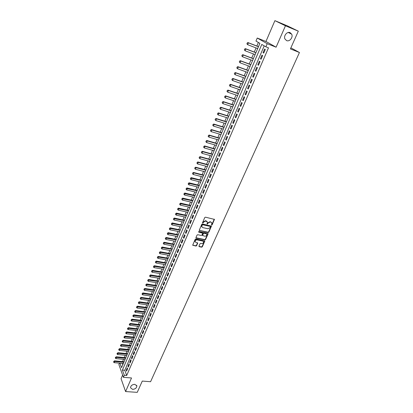 <?xml version="1.0" encoding="UTF-8"?>
<svg xmlns="http://www.w3.org/2000/svg" width="413" height="413" viewBox="0 0 413 413"><rect width="100%" height="100%" fill="white"/><g stroke="black" fill="none" stroke-linecap="round" stroke-linejoin="round"><path stroke-width="0.62" d="M211.632 225.106L212.117 224.842L214.44 219.391L205.447 217.171L204.745 217.553L202.442 222.953L203.15 222.886L203.444 222.215L205.679 221.001L207.372 222.065L207.161 224.135L207.946 223.201L210.176 221.987L210.893 222.148L211.848 223.035L211.632 225.106M211.43 224.832L211.915 224.569L214.244 219.148M202.458 222.875L203.242 221.946L203.444 222.215M206.959 223.861L207.744 222.927L207.946 223.201M134.814 384.327C132.181 384.534 130.751 385.675 130.518 387.755L132.588 389.371C135.221 389.154 136.651 388.008 136.868 385.928L134.814 384.327M290.096 32.632C287.138 31.197 283.344 35.9 284.949 38.987L286.581 40.598C289.554 42.007 293.333 37.284 291.692 34.191L290.096 32.632M198.963 246.127L199.236 246.69L201.642 247.165L202.329 246.788L204.833 240.955L195.886 238.926L195.194 239.303L192.706 245.177L195.953 246.045L196.64 245.668L197.724 242.999L195.963 242.426L195.142 241.667C195.168 240.5 195.814 239.907 197.078 239.891L202.773 241.042L203.573 241.781C203.557 242.947 202.917 243.541 201.652 243.567L200.708 243.376L200.016 243.753L198.963 246.127M264.217 45.848L124.788 370.28L126.693 375.494L124.292 375.298L123.425 377.322L118.877 364.591L119.486 363.146M298.315 31.166L285.455 25.792L274.898 20.65L287.494 25.921L298.315 31.166L290.406 48.904L299.451 52.508L150.58 381.72L142.279 381.075L137.25 392.35L125.588 391.555L131.525 377.967L123.425 377.322M274.898 20.65L265.951 41.481L276.096 47.201L285.455 25.792M276.096 47.201L267.206 43.695L265.869 46.808L261.78 44.434L122.413 370.074L124.292 375.298M126.693 375.494L268.496 47.836L265.869 46.808M208.193 232.467L208.885 232.096L211.435 226.133L202.458 223.975L201.756 224.352L199.221 230.356L208.193 232.467L207.992 232.194L208.684 231.817L211.239 225.89M208.085 233.882L205.591 239.478L204.9 239.855L196.252 238.089L195.979 237.516L197.037 235.1L197.734 234.723L201.26 235.451L201.952 235.074L202.69 233.18L198.715 232.127L198.498 231.925L199.009 231.456L207.822 233.304L208.085 233.882L207.889 233.603L205.39 239.194L205.591 239.478M122.615 375.061L121.061 378.685L125.588 391.555M263.716 53.122L265.301 49.446L264.619 49.044L263.04 52.714L263.716 53.122M261.088 59.214L262.663 55.564L261.992 55.151L260.422 58.796L261.088 59.214M258.476 65.264L260.04 61.64L259.379 61.217L257.82 64.836L258.476 65.264M255.89 71.268L257.438 67.67L256.783 67.236L255.234 70.829L255.89 71.268M253.314 77.236L254.857 73.664L254.207 73.215L252.673 76.782L253.314 77.236M250.763 83.158L252.291 79.606L251.651 79.151L250.123 82.693L250.763 83.158M248.223 89.038L249.746 85.512L249.111 85.047L247.594 88.563L248.223 89.038M245.709 94.871L247.217 91.376L246.592 90.901L245.085 94.391L245.709 94.871M243.205 100.669L244.708 97.2L244.088 96.709L242.591 100.178L243.205 100.669M240.722 106.43L242.214 102.976L241.6 102.481L240.118 105.924L240.722 106.43M238.26 112.145L239.736 108.717L239.132 108.216L237.656 111.634L238.26 112.145M235.808 117.824L237.279 114.422L236.68 113.905L235.214 117.302L235.808 117.824M233.376 123.461L234.837 120.08L234.243 119.558L232.793 122.929L233.376 123.461M230.965 129.057L232.411 125.707L231.827 125.17L230.382 128.52L230.965 129.057M228.565 134.623L230 131.288L229.421 130.745L227.991 134.07L228.565 134.623M226.185 140.141L227.609 136.832L227.036 136.28L225.617 139.584L226.185 140.141M223.815 145.629L225.235 142.34L224.672 141.783L223.257 145.061L223.815 145.629M221.466 151.075L222.875 147.813L222.318 147.24L220.914 150.502L221.466 151.075M219.133 156.486L220.532 153.244L219.979 152.665L218.585 155.902L219.133 156.486M216.815 161.86L218.203 158.644L217.656 158.055L216.273 161.271L216.815 161.86M214.512 167.198L215.891 164.002L215.354 163.409L213.975 166.599L214.512 167.198M212.225 172.505L213.593 169.325L213.062 168.721L211.699 171.896L212.225 172.505M209.954 177.771L211.317 174.616L210.79 174.002L209.432 177.151L209.954 177.771M207.698 183L209.05 179.867L208.529 179.247L207.181 182.376L207.698 183M205.457 188.199L206.799 185.086L206.283 184.456L204.946 187.569L205.457 188.199M203.227 193.361L204.564 190.269L204.053 189.634L202.721 192.721L203.227 193.361M201.017 198.493L202.339 195.421L201.838 194.776L200.517 197.842L201.017 198.493M198.818 203.588L200.135 200.537L199.639 199.882L198.323 202.933L198.818 203.588M196.634 208.648L197.941 205.617L197.45 204.956L196.149 207.987L196.634 208.648M194.466 213.681L195.767 210.666L195.282 210L193.986 213.01L194.466 213.681M192.308 218.673L193.604 215.684L193.124 215.008L191.833 217.997L192.308 218.673M190.171 223.639L191.451 220.666L190.976 219.984L189.696 222.958L190.171 223.639M188.044 228.57L189.319 225.617L188.849 224.93L187.579 227.878L188.044 228.57M185.927 233.474L187.197 230.537L186.733 229.84L185.468 232.772L185.927 233.474M183.826 238.342L185.086 235.425L184.632 234.723L183.372 237.635L183.826 238.342M181.741 243.18L182.995 240.278L182.541 239.571L181.292 242.467L181.741 243.18M179.67 247.986L180.909 245.105L180.466 244.393L179.227 247.268L179.67 247.986M177.611 252.761L178.844 249.901L178.401 249.178L177.172 252.038L177.611 252.761M175.561 257.505L176.79 254.661L176.351 253.938L175.127 256.778L175.561 257.505M173.527 262.224L174.745 259.395L174.317 258.662L173.099 261.486L173.527 262.224M171.509 266.906L172.717 264.103L172.293 263.36L171.085 266.168L171.509 266.906M169.5 271.568L170.703 268.775L170.28 268.032L169.082 270.814L169.5 271.568M167.502 276.194L168.7 273.421L168.282 272.668L167.089 275.44L167.502 276.194M165.52 280.794L166.707 278.037L166.294 277.278L165.112 280.029L165.52 280.794M163.548 285.362L164.73 282.621L164.322 281.862L163.145 284.593L163.548 285.362M161.591 289.905L162.763 287.185L162.361 286.415L161.189 289.131L161.591 289.905M159.64 294.417L160.807 291.712L160.409 290.938L159.248 293.638L159.64 294.417M157.709 298.904L158.866 296.214L158.473 295.434L157.317 298.119L157.709 298.904M155.784 303.364L156.935 300.69L156.548 299.905L155.396 302.574L155.784 303.364M153.873 307.793L155.02 305.14L154.632 304.345L153.491 306.998L153.873 307.793M151.974 312.197L153.109 309.559L152.733 308.759L151.597 311.397L151.974 312.197M150.084 316.575L151.215 313.952L150.843 313.147L149.713 315.769L150.084 316.575M148.21 320.927L149.336 318.32L148.964 317.509L147.844 320.116L148.21 320.927M146.347 325.248L147.462 322.656L147.095 321.846L145.98 324.432L146.347 325.248M144.488 329.548L145.603 326.972L145.242 326.156L144.132 328.727L144.488 329.548M142.645 333.818L143.75 331.262L143.394 330.436L142.294 332.997L142.645 333.818M140.818 338.066L141.912 335.521L141.561 334.695L140.466 337.235L140.818 338.066M138.995 342.289L140.084 339.76L139.739 338.928L138.649 341.453L138.995 342.289M137.183 346.486L138.272 343.967L137.927 343.131L136.842 345.645L137.183 346.486M135.387 350.658L136.466 348.154L136.125 347.312L135.046 349.811L135.387 350.658M133.595 354.803L134.669 352.315L134.333 351.473L133.265 353.951L133.595 354.803M131.819 358.923L132.883 356.455L132.552 355.603L131.489 358.071L131.819 358.923M130.054 363.022L131.112 360.564L130.782 359.713L129.728 362.165L130.054 363.022M128.293 367.095L129.346 364.653L129.021 363.796L127.973 366.233L128.293 367.095M127.276 367.854L126.228 370.28L126.548 371.148L127.596 368.716L127.276 367.854M258.373 42.456L256.855 46.029M256.045 47.929L254.289 52.059M253.479 53.953L251.739 58.042M250.934 59.942L249.209 63.989M248.404 65.884L246.7 69.895M245.895 71.785L244.207 75.755M243.402 77.649L241.729 81.578M240.924 83.467L239.266 87.36M238.466 89.244L236.825 93.101M236.024 94.985L234.398 98.8M233.598 100.684L231.992 104.463M231.187 106.347L229.597 110.085M228.797 111.969L227.222 115.671M226.422 117.55L224.858 121.221M224.063 123.1L222.514 126.729M221.719 128.608L220.186 132.201M219.391 134.075L217.873 137.637M217.078 139.511L215.576 143.037M214.781 144.911L213.294 148.401M212.499 150.27L211.028 153.729M210.232 155.598L208.777 159.026M207.982 160.889L206.536 164.281M205.746 166.145L204.316 169.506M203.521 171.364L202.107 174.694M201.317 176.552L199.913 179.851M199.123 181.705L197.734 184.972M196.944 186.826L195.571 190.057M194.781 191.911L193.418 195.112M192.634 196.965L191.281 200.135M190.496 201.983L189.159 205.127M188.374 206.975L187.048 210.083M186.263 211.931L184.952 215.008M184.167 216.851L182.871 219.907M182.087 221.745L180.801 224.77M180.022 226.608L178.746 229.602M177.962 231.44L176.702 234.403M175.923 236.241L174.673 239.179M173.894 241.011L172.655 243.918M171.875 245.75L170.646 248.631M169.872 250.459L168.654 253.314M167.879 255.141L166.676 257.97M165.897 259.792L164.71 262.596M163.93 264.418L162.753 267.19M161.979 269.008L160.807 271.759M160.032 273.576L158.876 276.297M158.102 278.114L156.955 280.814M156.186 282.626L155.045 285.295M154.276 287.107L153.151 289.756M152.382 291.563L151.266 294.185M150.497 295.992L149.392 298.589M148.623 300.39L147.529 302.966M146.765 304.768L145.681 307.318M144.911 309.115L143.838 311.639M143.074 313.441L142.01 315.94M141.246 317.736L140.193 320.214M139.429 322.006L138.381 324.463M137.622 326.255L136.584 328.686M135.825 330.472L134.798 332.883M134.039 334.669L133.022 337.054M132.263 338.841L131.262 341.205M130.503 342.986L129.506 345.33M128.748 347.111L127.762 349.429M127.003 351.205L126.027 353.507M125.268 355.283L124.303 357.56M123.549 359.331L122.589 361.587M122.279 363.399L122.78 364.777M299.451 52.508L290.871 47.856M119.93 363.187L121.546 367.673L259.906 43.35L255.967 41.063L257.247 38.032L267.206 43.695M265.951 41.481L257.247 38.032M124.788 370.28L122.413 370.074M263.04 52.714L263.768 52.993M260.422 58.796L261.15 59.074M257.82 64.836L258.548 65.104M255.234 70.829L255.962 71.098M252.673 76.782L253.396 77.045M250.123 82.693L250.851 82.951M247.594 88.563L248.321 88.816M245.085 94.391L245.807 94.639M242.591 100.178L243.314 100.421M240.118 105.924L240.836 106.162M237.656 111.634L238.378 111.866M235.214 117.302L235.937 117.529M232.793 122.929L233.51 123.157M230.382 128.52L231.099 128.742M227.991 134.07L228.709 134.287M225.617 139.584L226.329 139.795M223.257 145.061L223.97 145.268M220.914 150.502L221.626 150.704M218.585 155.902L219.298 156.104M216.273 161.271L216.985 161.468M213.975 166.599L214.688 166.79M211.699 171.896L212.406 172.082M209.432 177.151L210.14 177.337M207.181 182.376L207.889 182.556M204.946 187.569L205.653 187.745M202.721 192.721L203.428 192.897M200.517 197.842L201.224 198.013M198.323 202.933L199.03 203.098M196.149 207.987L196.851 208.147M193.986 213.01L194.688 213.165M191.833 217.997L192.535 218.152M189.696 222.958L190.398 223.108M187.579 227.878L188.276 228.028M185.468 232.772L186.17 232.917M183.372 237.635L184.074 237.774M181.292 242.467L181.988 242.607M179.227 247.268L179.923 247.402M177.172 252.038L177.864 252.167M175.127 256.778L175.824 256.907M173.099 261.486L173.79 261.61M171.085 266.168L171.777 266.287M169.082 270.814L169.769 270.933M167.089 275.44L167.776 275.554M165.112 280.029L165.799 280.143M163.145 284.593L163.832 284.707M161.189 289.131L161.875 289.239M159.248 293.638L159.934 293.741M157.317 298.119L158.003 298.222M155.396 302.574L156.083 302.672M153.491 306.998L154.173 307.096M151.597 311.397L152.278 311.49M149.713 315.769L150.394 315.857M147.844 320.116L148.52 320.204M145.98 324.432L146.661 324.52M144.132 328.727L144.808 328.81M142.294 332.997L142.97 333.074M140.466 337.235L141.143 337.313M138.649 341.453L139.326 341.525M136.842 345.645L137.519 345.717M135.046 349.811L135.722 349.878M133.265 353.951L133.936 354.018M131.489 358.071L132.16 358.133M129.728 362.165L130.394 362.227M127.973 366.233L128.639 366.295M126.228 370.28L126.899 370.337M211.539 222.488L210.893 222.148M207.744 222.927L209.969 221.719L210.692 221.879M207.068 221.513L206.407 221.161M203.242 221.946L205.483 220.728L206.206 220.888M199.211 230.32L207.992 232.194M210.496 226.825L210.315 226.417L202.695 224.77L202.205 225.033L201.792 226.706L202.768 227.615L207.971 228.73L210.186 227.522L210.496 226.825M201.89 226.974L201.699 225.462L202.494 224.491L210.109 226.143M195.938 237.764L204.703 239.571L205.39 239.194M202.535 232.958L202.194 232.617L198.715 232.127M204.894 236.205C206.17 236.184 206.815 235.58 206.83 234.398L206.03 233.66L204.027 233.237L203.335 233.619L202.592 235.513L204.894 236.205M206.567 233.934L206.03 233.66M202.587 235.472L202.427 234.935L203.134 233.34L203.831 232.963L205.829 233.381M207.889 233.603L207.925 233.34M203.32 241.326L202.773 241.042M195.199 241.837L194.951 241.383C194.977 240.216 195.623 239.628 196.887 239.607L202.576 240.758M192.695 245.131L195.762 245.756L196.449 245.384L197.543 242.761M198.921 246.36L201.451 246.876L202.133 246.504L204.647 240.717M258.492 46.664L247.955 42.57L248.419 42.844L247.645 44.681L257.681 48.558M246.964 43.84L247.645 44.681L246.886 43.793L247.351 42.926L246.886 43.793M258.455 46.746L248.419 42.844L247.351 42.926M247.273 42.88L247.955 42.57M255.926 52.683L245.399 48.662L245.859 48.946L245.095 50.763L255.115 54.578M244.413 49.932L245.095 50.763L244.336 49.885L244.795 49.018L244.336 49.885M255.884 52.776L245.859 48.946L244.795 49.018M244.718 48.971L245.399 48.662M253.375 58.661L242.865 54.707L243.314 55.001L242.555 56.808L252.565 60.551M241.879 55.977L242.555 56.808L241.801 55.931L242.183 55.022L241.801 55.931M253.329 58.765L243.314 55.001L242.255 55.074M242.183 55.022L242.865 54.707M250.846 64.593L240.345 60.711L240.794 61.01L240.041 62.807L250.035 66.483M239.359 61.981L240.041 62.807L239.287 61.929L239.736 61.083L239.287 61.929M250.794 64.712L240.794 61.01L239.736 61.083M239.664 61.031L240.345 60.711M248.332 70.484L237.847 66.674L238.286 66.978L237.537 68.764L247.521 72.378M236.861 67.944L237.537 68.764L236.788 67.892L237.238 67.051L236.788 67.892M248.275 70.613L238.286 66.978L237.238 67.051M237.16 66.999L237.847 66.674M245.833 76.338L235.364 72.59L235.797 72.91L235.054 74.681L245.028 78.227M234.383 73.86L235.054 74.681L234.31 73.808L234.754 72.977L234.31 73.808M245.776 76.477L235.797 72.91L234.754 72.977M234.682 72.925L235.364 72.59M243.355 82.151L232.896 78.47L233.33 78.795L232.591 80.55L242.55 84.035M231.915 79.74L232.591 80.55L231.848 79.683L232.287 78.862L231.848 79.683M243.293 82.295L233.33 78.795L232.287 78.862M232.214 78.806L232.896 78.47M240.893 87.917L230.449 84.309L230.872 84.639L230.144 86.384L240.087 89.807M229.473 85.579L230.144 86.384L229.401 85.522L229.834 84.701L229.401 85.522M240.825 88.077L230.872 84.639L229.834 84.701M229.767 84.65L230.449 84.309M238.446 93.648L228.017 90.106L228.441 90.442L227.713 92.176L237.645 95.532M227.042 91.371L227.713 92.176L226.969 91.314L227.336 90.447L226.969 91.314M238.373 93.818L228.441 90.442L227.403 90.504M227.336 90.447L228.017 90.106M236.019 99.342L225.606 95.862L226.019 96.208L225.297 97.927L235.219 101.221M224.631 97.127L225.297 97.927L224.558 97.07L224.992 96.265L224.558 97.07M235.942 99.523L226.019 96.208L224.992 96.265M224.92 96.208L225.606 95.862M233.608 104.995L223.206 101.577L223.619 101.928L222.901 103.637L232.808 106.874M222.235 102.842L222.901 103.637L222.163 102.785L222.524 101.928L222.163 102.785M233.526 105.181L223.619 101.928L222.592 101.99M222.524 101.928L223.206 101.577M231.213 110.607L220.826 107.256L221.229 107.612L220.516 109.311L230.413 112.486M219.855 108.521L220.516 109.311L219.788 108.459L220.212 107.674L219.788 108.459M231.13 110.808L221.229 107.612L220.212 107.674M220.144 107.612L220.826 107.256M228.833 116.182L218.462 112.894L218.859 113.26L218.152 114.943L228.033 118.061M217.491 114.158L218.152 114.943L217.424 114.096L217.842 113.317L217.424 114.096M228.745 116.394L218.859 113.26L217.842 113.317M217.775 113.255L218.462 112.894M226.474 121.721L216.113 118.495L216.505 118.867L215.803 120.539L225.674 123.595M215.142 119.76L215.803 120.539L215.08 119.698L215.431 118.856L215.08 119.698M226.381 121.938L216.505 118.867L215.493 118.918M215.431 118.856L216.113 118.495M224.125 127.225L213.779 124.055L214.171 124.437L213.475 126.099L223.325 129.099M212.814 125.32L213.475 126.099L212.747 125.258L213.098 124.421L212.747 125.258M224.027 127.452L214.171 124.437L213.16 124.489M213.098 124.421L213.779 124.055M221.796 132.687L211.461 129.579L211.848 129.966L211.157 131.618L220.996 134.555M210.496 130.844L211.157 131.618L210.434 130.776L210.842 130.018L210.434 130.776M221.693 132.924L211.848 129.966L210.842 130.018M210.78 129.95L211.461 129.579M219.479 138.112L209.159 135.066L209.541 135.459L208.854 137.101L218.684 139.981M208.198 136.326L208.854 137.101L208.137 136.264L208.544 135.505L208.137 136.264M219.375 138.36L209.541 135.459L208.544 135.505M208.477 135.443L209.159 135.066M217.181 143.502L206.877 140.513L207.254 140.916L206.567 142.542L216.381 145.371M205.917 141.778L206.567 142.542L205.85 141.711L206.195 140.895L205.85 141.711M217.073 143.76L207.254 140.916L206.257 140.962M206.195 140.895L206.877 140.513M214.894 148.861L204.605 145.928L204.977 146.331L204.301 147.952L214.099 150.724M203.645 147.188L204.301 147.952L203.583 147.121L203.986 146.378L203.583 147.121M214.781 149.124L204.977 146.331L203.986 146.378M203.924 146.31L204.605 145.928M212.628 154.178L202.349 151.303L202.721 151.716L202.045 153.321L211.833 156.042M201.394 152.562L202.045 153.321L201.332 152.495L201.668 151.69L201.332 152.495M212.509 154.452L202.721 151.716L201.73 151.762M201.668 151.69L202.349 151.303M210.372 159.464L200.109 156.646L200.475 157.064L199.804 158.659L209.577 161.323M199.154 157.905L199.804 158.659L199.092 157.833L199.489 157.105L199.092 157.833M210.253 159.743L200.475 157.064L199.489 157.105M199.427 157.038L200.109 156.646M208.131 164.71L197.884 161.953L198.245 162.371L197.579 163.961L207.336 166.573M197.202 162.345L196.934 163.207L197.202 162.345L197.884 161.953M208.007 164.999L198.245 162.371L197.264 162.412M197.579 163.961L196.934 163.207M205.906 169.924L195.674 167.219L196.03 167.647L195.37 169.227L205.116 171.782M194.993 167.616L194.724 168.478L194.993 167.616L195.674 167.219M205.782 170.223L196.03 167.647L195.055 167.688M195.37 169.227L194.724 168.478M203.697 175.107L193.48 172.453L193.831 172.887L193.176 174.456L202.907 176.96M192.799 172.856L192.53 173.713L192.799 172.856L193.48 172.453M203.568 175.411L193.831 172.887L192.856 172.928M193.176 174.456L192.53 173.713M201.503 180.254L191.296 177.657L191.647 178.096L190.992 179.65L200.713 182.107M190.62 178.06L190.352 178.912L190.62 178.06L191.296 177.657M201.368 180.569L190.677 178.132M190.992 179.65L190.352 178.912M199.319 185.365L189.133 182.82L189.474 183.269L188.824 184.812L198.529 187.218M188.452 183.227L188.183 184.074L188.452 183.227L189.133 182.82M199.185 185.69L188.509 183.305M188.824 184.812L188.183 184.074M197.156 190.445L186.981 187.956L187.316 188.405L186.676 189.939L196.366 192.298M186.299 188.364L186.036 189.206L186.299 188.364L186.981 187.956M197.011 190.775L186.356 188.442M186.676 189.939L186.036 189.206M194.998 195.494L184.838 193.052L185.174 193.511L184.534 195.034L194.213 197.342M184.162 193.465L183.899 194.306L184.162 193.465L184.838 193.052M194.859 195.829L184.219 193.542M184.534 195.034L183.899 194.306M192.861 200.506L182.716 198.121L183.047 198.581L182.412 200.099L192.076 202.355M182.035 198.534L181.772 199.371L182.035 198.534L182.716 198.121M192.716 200.852L182.092 198.612M182.412 200.099L181.772 199.371M190.734 205.488L180.605 203.155L180.93 203.619L180.3 205.127L189.949 207.331M179.923 203.573L179.665 204.404L179.923 203.573L180.605 203.155M190.584 205.844L179.98 203.65M180.3 205.127L179.665 204.404M188.622 210.439L178.509 208.152L178.829 208.627L178.204 210.119L187.838 212.282M177.827 208.575L177.569 209.401L177.827 208.575L178.509 208.152M188.467 210.8L177.884 208.653M178.204 210.119L177.569 209.401M186.526 215.359L176.423 213.123L176.743 213.598L176.119 215.085L185.742 217.197M175.747 213.547L175.489 214.368L175.747 213.547L176.423 213.123M186.366 215.725L175.799 213.624M176.119 215.085L175.489 214.368M184.441 220.248L174.353 218.059L174.668 218.539L174.049 220.015L183.656 222.086M173.677 218.487L173.419 219.303L173.677 218.487L174.353 218.059M184.281 220.619L173.728 218.565M174.049 220.015L173.419 219.303M182.37 225.1L172.293 222.963L172.608 223.448L171.994 224.915L181.586 226.938M171.617 223.392L171.364 224.207L171.617 223.392L172.293 222.963M182.205 225.483L171.669 223.474M171.994 224.915L171.364 224.207M180.311 229.927L170.254 227.837L170.559 228.327L169.95 229.783L179.526 231.76M169.578 228.27L169.32 229.081L169.578 228.27L170.254 227.837M180.145 230.32L169.624 228.353M169.95 229.783L169.32 229.081M178.266 234.723L168.22 232.679L168.525 233.175L167.915 234.625L177.482 236.556M167.544 233.113L167.291 233.923L167.544 233.113L168.22 232.679M178.096 235.121L167.595 233.2M167.915 234.625L167.291 233.923M176.232 239.488L166.202 237.49L166.506 237.991L165.902 239.432L175.453 241.316M165.525 237.929L165.277 238.735L165.525 237.929L166.202 237.49M176.062 239.891L165.577 238.012M165.902 239.432L165.277 238.735M174.214 244.222L164.198 242.271L164.493 242.777L163.894 244.207L173.434 246.05M163.522 242.715L163.269 243.515L163.522 242.715L164.198 242.271M174.038 244.635L163.574 242.798M163.894 244.207L163.269 243.515M172.206 248.931L162.206 247.02L162.5 247.532L161.901 248.956L171.426 250.753M161.529 247.47L161.282 248.265L161.529 247.47L162.206 247.02M172.025 249.344L161.581 247.552M161.901 248.956L161.282 248.265M170.208 253.603L160.223 251.744L160.512 252.26L159.924 253.67L169.433 255.425M159.552 252.193L159.304 252.983L159.552 252.193L160.223 251.744M170.027 254.026L159.599 252.276M159.924 253.67L159.304 252.983M168.225 258.249L158.256 256.437L158.546 256.953L157.957 258.357L167.451 260.071M157.58 256.886L157.338 257.676L157.58 256.886L158.256 256.437M168.045 258.683L157.632 256.974M157.957 258.357L157.338 257.676M166.258 262.869L156.3 261.099L156.584 261.62L156 263.019L165.479 264.687M155.629 261.553L155.381 262.338L155.629 261.553L156.3 261.099M166.072 263.308L155.675 261.641M156 263.019L155.381 262.338M164.297 267.459L154.359 265.729L154.638 266.261L154.054 267.645L163.522 269.276M153.682 266.189L153.44 266.968L153.682 266.189L154.359 265.729M164.111 267.903L153.729 266.277M154.054 267.645L153.44 266.968M162.35 272.022L152.428 270.334L152.702 270.871L152.123 272.244L161.576 273.834M151.752 270.794L151.509 271.573L151.752 270.794L152.428 270.334M162.159 272.472L151.798 270.882M152.123 272.244L151.509 271.573M160.42 276.555L150.508 274.913L150.781 275.45L150.208 276.818L159.645 278.367M149.836 275.373L149.594 276.147L149.836 275.373L150.508 274.913M160.223 277.009L149.883 275.461M150.208 276.818L149.594 276.147M158.494 281.062L148.597 279.462L148.871 280.004L148.298 281.361L157.725 282.869M147.926 279.921L147.689 280.695L147.926 279.921L148.597 279.462M158.298 281.521L147.973 280.014M148.298 281.361L147.689 280.695M156.584 285.538L146.703 283.979L146.971 284.526L146.403 285.879L155.815 287.35M146.032 284.443L145.794 285.213L146.032 284.443L146.703 283.979M156.388 286.008L146.078 284.536M146.403 285.879L145.794 285.213M154.689 289.993L144.818 288.475L145.082 289.023L144.519 290.365L153.915 291.795M144.147 288.94L143.91 289.704L144.147 288.94L144.818 288.475M154.483 290.463L144.194 289.033M144.519 290.365L143.91 289.704M152.8 294.417L142.944 292.936L143.208 293.493L142.645 294.825L152.03 296.219M142.279 293.406L142.041 294.17L142.279 293.406L142.944 292.936M152.593 294.892L142.32 293.498M142.645 294.825L142.041 294.17M150.926 298.811L141.086 297.375L141.344 297.933L140.787 299.26L150.156 300.612M140.415 297.845L140.183 298.604L140.415 297.845L141.086 297.375M150.714 299.296L140.461 297.938M140.787 299.26L140.183 298.604M149.057 303.183L139.238 301.784L139.491 302.347L138.938 303.669L148.293 304.985M138.567 302.259L138.334 303.013L138.567 302.259L139.238 301.784M148.85 303.674L138.608 302.352M138.938 303.669L138.334 303.013M147.204 307.53L137.395 306.172L137.648 306.735L137.095 308.046L146.439 309.327M136.729 306.647L136.496 307.396L137.395 306.172M146.992 308.026L136.77 306.74M137.095 308.046L136.496 307.396M145.361 311.846L135.567 310.53L135.815 311.097L135.268 312.398L144.596 313.643M134.901 311.004L134.669 311.753L135.567 310.53M145.149 312.352L134.943 311.103M135.268 312.398L134.669 311.753M143.533 316.141L133.75 314.861L133.998 315.434L133.456 316.73L142.764 317.933M133.084 315.341L132.852 316.084L133.75 314.861M143.316 316.647L133.125 315.434M133.456 316.73L132.852 316.084M141.711 320.405L131.948 319.166L132.191 319.739L131.649 321.03L140.947 322.197M131.282 319.647L131.05 320.385L131.948 319.166M141.494 320.922L131.319 319.745M131.649 321.03L131.05 320.385M139.899 324.649L130.152 323.446L130.389 324.024L129.852 325.305L139.14 326.44M129.486 323.931L129.259 324.664L130.152 323.446M139.682 325.17L129.527 324.024M129.852 325.305L129.259 324.664M138.102 328.867L128.366 327.7L128.603 328.283L128.071 329.553L137.338 330.653M127.7 328.185L127.472 328.918L128.366 327.7M137.88 329.393L127.741 328.283M128.071 329.553L127.472 328.918M136.311 333.059L126.595 331.928L126.827 332.517L126.295 333.781L135.552 334.845M125.929 332.413L125.702 333.146L126.595 331.928M136.089 333.59L125.965 332.511M126.295 333.781L125.702 333.146M134.535 337.225L124.829 336.13L125.062 336.724L124.535 337.979L133.776 339.006M124.168 336.621L123.941 337.349L124.829 336.13M134.308 337.762L124.205 336.719M124.535 337.979L123.941 337.349M132.769 341.37L123.079 340.312L123.306 340.906L122.78 342.155L132.01 343.151M122.413 340.802L122.191 341.525L123.079 340.312M132.537 341.907L122.449 340.901M122.78 342.155L122.191 341.525M131.009 345.49L121.334 344.468L121.561 345.061L121.04 346.306L130.255 347.266M120.673 344.958L120.446 345.681L121.334 344.468M130.776 346.032L120.71 345.056M121.04 346.306L120.446 345.681M129.264 349.584L119.605 348.598L119.827 349.197L119.305 350.43L128.505 351.36M118.939 349.088L118.717 349.806L119.605 348.598M129.032 350.131L118.975 349.191M119.305 350.43L118.717 349.806M127.529 353.657L117.881 352.702L118.103 353.306L117.586 354.535L126.77 355.428M117.22 353.198L116.998 353.915L117.881 352.702M127.292 354.209L117.256 353.301M117.586 354.535L116.998 353.915M125.8 357.704L116.167 356.786L116.383 357.39L115.872 358.608L125.046 359.47M115.506 357.281L115.289 357.994L116.167 356.786M125.562 358.262L115.542 357.384M115.872 358.608L115.289 357.994M124.086 361.726L114.468 360.843L114.68 361.452L114.174 362.666L123.327 363.492M113.807 361.339L113.585 362.051L114.468 360.843M123.843 362.289L113.843 361.442M114.174 362.666L113.585 362.051M211.915 224.569L212.117 224.842M202.948 222.612L203.15 222.886M207.45 223.593L207.651 223.867M209.969 221.719L210.176 221.987M205.483 220.728L205.679 221.001M214.202 219.437L214.409 219.706M199.329 230.366L199.525 230.645M211.203 226.169L211.404 226.443M208.684 231.817L208.885 232.096M202.494 224.491L202.695 224.77M202.009 224.76L202.205 225.033M201.699 225.462L201.895 225.735M204.703 239.571L204.9 239.855M196.061 237.805L196.252 238.089M202.194 232.617L202.391 232.896M203.831 232.963L204.027 233.237M203.134 233.34L203.335 233.619M202.427 234.935L202.623 235.214M196.887 239.607L197.078 239.891M197.502 243.004L197.693 243.288M196.449 245.384L196.64 245.668M195.762 245.756L195.953 246.045M192.825 245.177L193.01 245.467M204.605 240.965L204.802 241.249M202.133 246.504L202.329 246.788M201.451 246.876L201.642 247.165M199.045 246.406L199.236 246.69M288.269 32.477L291.692 34.191M136.61 385.241L136.868 385.928M201.596 226.427L201.792 226.706M202.396 235.229L202.592 235.513M194.951 241.383L195.142 241.667"/></g></svg>
